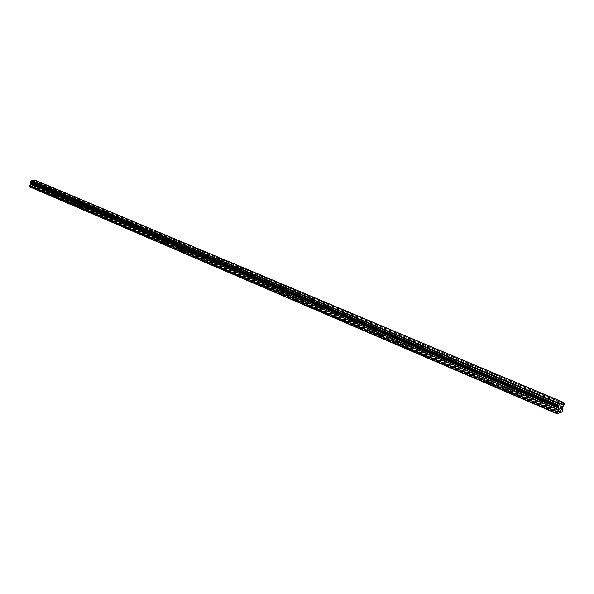 <?xml version="1.0" encoding="UTF-8"?>
<svg xmlns="http://www.w3.org/2000/svg" width="594" height="594" viewBox="0 0 594 594"><rect width="100%" height="100%" fill="white"/><g stroke="black" fill="none" stroke-linecap="round" stroke-linejoin="round"><path stroke-width="0.45" stroke-dasharray="2.97 2.23" d="M546.19 400.92L545.715 400.222L546.406 400.185L548.158 400.92L546.19 400.92M546.064 406.563L544.245 406.303L544.72 407.009L546.539 407.269L546.064 406.563M518.673 389.233L518.228 388.573L518.904 388.535L520.626 389.233L518.673 389.233M518.644 394.81L516.832 394.565L517.277 395.225L519.082 395.478L518.644 394.81M492.196 377.992L491.78 377.368L492.426 377.324L494.119 377.977L492.196 377.992M492.248 383.494L490.451 383.256L490.867 383.887L492.664 384.125L492.248 383.494M466.691 367.159L466.297 366.572L466.921 366.52L468.592 367.144L466.691 367.159M466.817 372.601L465.035 372.371L465.421 372.965L467.211 373.195L466.817 372.601M442.107 356.719L441.743 356.162L442.344 356.11L443.993 356.704L442.107 356.719M442.307 362.095L440.533 361.88L440.904 362.437L442.679 362.659L442.307 362.095M418.399 346.651L418.057 346.131L418.636 346.072L420.262 346.636L418.399 346.651M418.666 351.96L416.906 351.752L417.248 352.287L419.015 352.494L418.666 351.96M395.522 336.939L395.196 336.442L395.752 336.375L397.364 336.917L395.522 336.939M395.849 342.181L394.097 341.981L394.423 342.486L396.176 342.686L395.849 342.181M373.426 327.554L373.121 327.086L373.648 327.019L375.252 327.532L373.426 327.554M373.812 332.737L372.074 332.543L372.379 333.019L374.123 333.212L373.812 332.737M352.079 318.488L351.789 318.05L352.294 317.976L353.883 318.466L352.079 318.488M352.517 323.611L350.787 323.426L351.076 323.879L352.814 324.057L352.517 323.611M331.437 309.726L331.162 309.311L331.652 309.236L333.227 309.704L331.437 309.726M331.927 314.783L330.205 314.612L332.209 315.206L331.927 314.783M311.471 301.247L311.211 300.854L311.679 300.779L313.246 301.225L311.471 301.247M312.013 306.244L310.298 306.081L312.273 306.645L312.013 306.244M292.151 293.042L291.899 292.664L292.345 292.59L293.904 293.02L292.151 293.042M292.731 297.98L291.023 297.824L292.731 297.98M273.44 285.098L273.626 284.667L275.178 285.075L273.44 285.098M274.057 289.983L272.364 289.827L274.057 289.983M255.309 277.398L255.479 276.982L257.031 277.376L255.309 277.398M255.962 282.224L254.277 282.076L255.962 282.224M237.734 269.928L237.897 269.535L239.441 269.914L237.734 269.928M238.424 274.71L236.746 274.562L238.424 274.71M220.686 262.697L220.842 262.318L222.379 262.682L220.686 262.697M221.413 267.419L219.743 267.278L221.413 267.419M204.15 255.672L205.828 255.658L204.15 255.672M204.9 260.343L203.245 260.202L204.9 260.343M188.098 248.856L189.761 248.841L188.098 248.856M188.877 253.475L187.229 253.341L188.877 253.475M172.505 242.233L174.153 242.226L172.505 242.233M173.314 246.8L171.681 246.673L173.314 246.8M157.358 235.803L158.999 235.796L157.358 235.803M158.197 240.318L156.571 240.199L158.197 240.318M142.642 229.551L144.268 229.551L142.642 229.551M143.496 234.021L141.877 233.902L143.496 234.021M128.326 223.47L129.938 223.596L128.326 223.47M129.202 227.896L127.599 227.777L129.202 227.896M114.404 217.56L116.001 217.679L114.404 217.56M115.303 221.933L113.706 221.822L115.303 221.933M100.854 211.806L102.443 211.924L100.854 211.806M101.774 216.134L100.186 216.023L101.774 216.134M87.667 206.207L89.249 206.318L87.667 206.207M88.603 210.491L87.028 210.38L88.603 210.491M74.829 200.757L76.396 200.869L74.829 200.757M75.78 204.997L74.213 204.885L75.78 204.997M62.318 195.441L63.877 195.552L62.318 195.441M63.283 199.636L61.724 199.532L63.283 199.636M50.126 190.266L51.678 190.377L50.126 190.266M51.106 194.424L49.562 194.32L51.106 194.424M38.246 185.224L39.783 185.328L38.246 185.224M39.234 189.33L37.697 189.234L39.234 189.33M560.32 408.895L559.778 409.073M560.758 407.12L560.142 407.328L559.682 409.221M561.055 407.462L561.575 406.845M561.389 408.531L560.825 408.724M561.538 406.972L560.639 408.902M33.843 183.026L33.799 183.539L33.851 183.026L33.279 183.041L33.843 183.026M33.784 183.62L33.732 184.133L33.791 183.62M33.16 184.237L33.799 184.214L33.932 182.937L33.286 182.959L33.932 182.937L33.799 184.214L33.16 184.237M32.499 182.989L32.373 184.266L32.499 182.989M32.373 184.266L32.559 183.152L32.373 184.266M29.99 186.962L35.781 186.375L35.068 183.353L36.271 181.512L35.395 180.272M563.906 403.489L35.967 181.103L563.914 403.504M560.654 412.451L33.91 186.82M558.152 413.142L31.504 186.91M560.803 412.236L34.036 186.687M561.048 412.147L34.296 186.679M560.885 412.206L34.393 186.806M562.072 411.969L35.417 186.768M562.518 411.308L35.781 186.375M562.83 406.793L35.187 183.16M562.912 406.645L35.246 183.071M563.847 402.851L35.506 180.517M557.922 413.394L31.022 186.924M558.07 413.172L31.148 186.798M558.315 413.082L31.408 186.783M562.845 409.971L35.87 185.477M562.852 409.778L35.833 185.335M562.37 408.501L35.024 184.311M562.377 408.308L34.987 184.17M562.667 407.105L35.068 183.353M562.77 406.875L35.135 183.212M563.624 405.583L35.833 182.455M563.706 405.502L35.907 182.41M564.033 405.019L36.175 182.128M564.107 404.856L36.219 182.024M564.285 404.098L36.271 181.512M564.293 403.957L36.241 181.408M564.166 403.623L36.034 181.14M563.855 402.673L35.484 180.39M545.715 400.222L544.245 406.303M548.158 400.92L547.029 400.007L546.406 400.185M518.228 388.573L516.832 394.565M520.626 389.233L519.52 388.35L518.904 388.535M491.78 377.368L490.451 383.256M494.119 377.977L493.035 377.123L492.426 377.324M466.297 366.572L465.035 372.371M468.592 367.144L467.53 366.32L466.921 366.52M441.743 356.162L440.533 361.88M443.993 356.704L442.953 355.903L442.344 356.11M418.057 346.131L416.906 351.752M420.262 346.636L419.245 345.857L418.636 346.072M395.196 336.442L394.097 341.981M397.364 336.917L396.361 336.159L395.752 336.375M373.121 327.086L372.074 332.543M375.252 327.532L374.265 326.797L373.648 327.019M351.789 318.05L350.787 323.426M353.883 318.466L352.918 317.745L352.294 317.976M331.162 309.311L330.205 314.612M333.227 309.704L332.276 308.999L331.652 309.236M311.211 300.854L310.298 306.081M313.246 301.225L312.303 300.542L311.679 300.779M291.899 292.664L291.023 297.824M293.904 293.02L292.976 292.352L292.345 292.59M273.195 284.741L272.364 289.827M275.178 285.075L274.265 284.415L273.626 284.667M255.078 277.056L254.277 282.076M257.031 277.376L256.125 276.73L255.479 276.982M237.511 269.617L236.746 274.562M239.441 269.914L238.55 269.282L237.897 269.535M220.478 262.392L219.743 267.278M222.379 262.682L221.503 262.058L220.842 262.318M203.95 255.383L203.245 260.202M205.828 255.658L204.96 255.049L204.299 255.309M187.904 248.582L187.229 253.341M189.761 248.841L188.899 248.247L188.239 248.507M172.319 241.981L171.681 246.673M174.153 242.226L173.307 241.639L172.639 241.907M157.187 235.558L156.571 240.199M158.999 235.796L158.16 235.217L157.484 235.484M142.471 229.321L141.877 233.902M144.268 229.551L143.429 228.98L142.753 229.247M128.163 223.255L127.599 227.777M129.938 223.47L129.113 222.906L128.438 223.181M114.248 217.352L113.706 221.822M116.001 217.56L115.191 217.01L114.501 217.285M100.705 211.613L100.186 216.023M102.443 211.813L101.633 211.264L100.95 211.546M87.526 206.021L87.028 210.38M89.249 206.215L88.447 205.673L87.756 205.955M74.688 200.579L74.213 204.885M76.388 200.765L75.601 200.23L74.911 200.512M62.184 195.27L61.724 199.532M63.87 195.456L63.083 194.929L62.392 195.211M50 190.102L49.562 194.32M51.671 190.28L50.891 189.761L50.2 190.043M38.12 185.068L37.697 189.234M39.776 185.239L39.004 184.719L38.313 185.009M39.783 185.328L39.36 189.493M51.678 190.377L51.233 194.587M63.877 195.552L63.417 199.814M76.396 200.869L75.913 205.175M89.249 206.318L88.744 210.684M102.443 211.924L101.923 216.335M116.001 217.679L115.459 222.149M129.938 223.596L129.366 228.118M144.26 229.678L143.666 234.251M158.992 235.929L158.368 240.57M174.146 242.367L173.5 247.059M189.746 248.99L189.07 253.749M205.806 255.806L205.101 260.632M222.356 262.838L221.621 267.723M239.412 270.077L238.639 275.029M256.994 277.547L256.192 282.566M275.133 285.254L274.294 290.34M293.859 293.206L292.983 298.366M313.194 301.418L312.273 306.645M333.167 309.905L332.209 315.206M353.816 318.674L352.814 324.057M375.178 327.747L374.123 333.212M397.282 337.14L396.176 342.686M420.166 346.866L419.015 352.494M443.889 356.942L442.679 362.659M468.48 367.389L467.211 373.195M493.993 378.23L492.664 384.125M520.485 389.486L519.082 395.478M548.01 401.18L546.539 407.269M564.003 403.571L35.84 181.066M558.642 407.313L30.576 182.662"/><path stroke-width="0.89" d="M560.187 407.432L560.001 408.189L560.721 407.246L560.187 407.432M559.971 408.316L559.786 409.08L559.964 408.316M559.786 409.08L560.32 408.895M559.682 409.221L560.291 409.021L559.682 409.229L560.149 407.328L560.751 407.128M561.13 407.439L561.575 406.845M561.553 407.536L561.315 407.937L561.545 407.529M561.315 407.937L560.825 408.724L561.315 407.937M560.825 408.724L561.389 408.531M560.647 408.895L561.36 408.657L560.647 408.902L561.538 406.972M558.457 409.83L558.538 406.021L559.964 403.801L563.803 402.532L564.285 404.098L562.667 407.105L562.518 411.308L562.072 411.969L556.934 413.728L557.09 411.932L558.457 409.83L30.881 184.452L29.789 185.692L29.99 186.962L556.934 413.728M30.71 182.744L30.881 184.452M30.376 182.588L558.486 407.276L30.376 182.588L30.235 181.601L31.334 180.398L35.395 180.272L563.803 402.532M559.964 403.801L31.334 180.398M559.741 404.217L31.163 180.65M558.813 408.026L30.91 183.219M558.828 408.137L30.955 183.301M556.764 413.276L29.7 186.598M559.823 404.009L31.215 180.524M559.028 405.279L30.584 181.274M558.939 405.368L30.502 181.319M558.612 405.851L30.235 181.601M558.538 406.021L30.19 181.712M558.353 406.779L30.138 182.217M558.353 406.927L30.16 182.328M558.85 408.197L30.992 183.353M558.85 408.39L31.029 183.494M558.553 409.6L30.947 184.303M557.194 411.701L29.856 185.543M557.09 411.932L29.789 185.692M558.509 407.291L30.413 182.625"/></g></svg>
